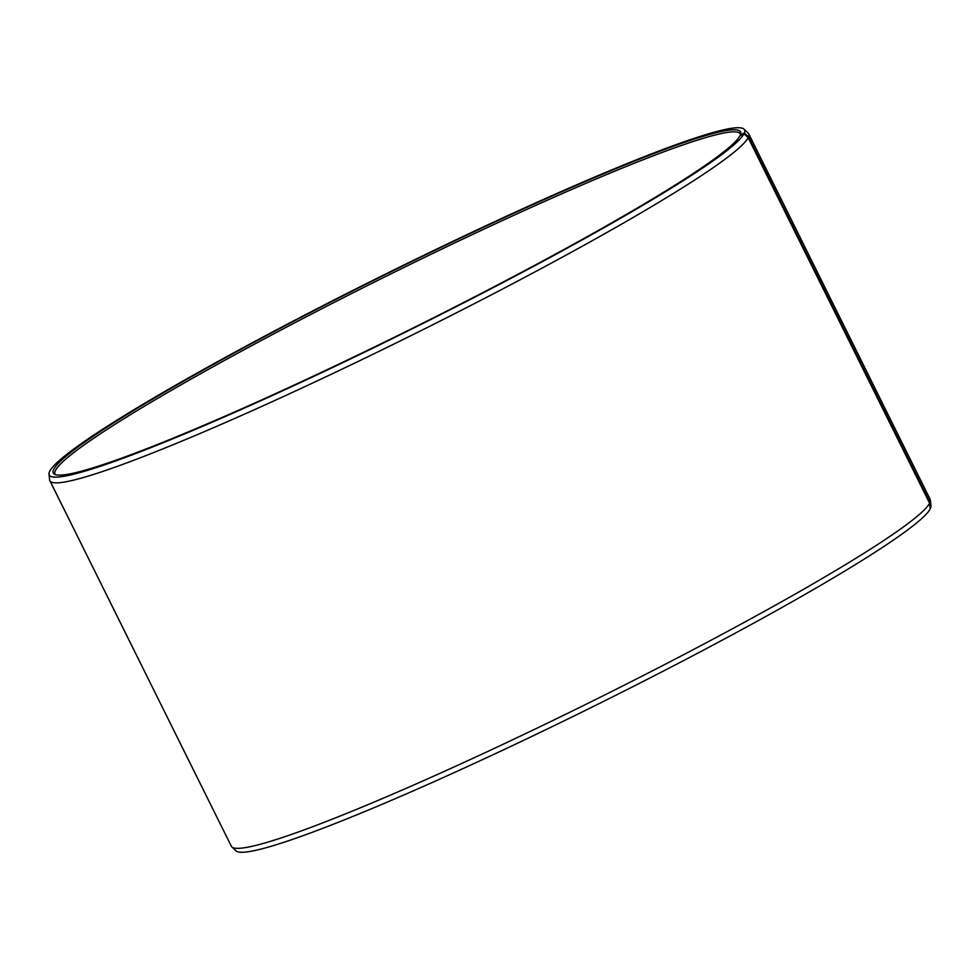 <?xml version="1.0" encoding="UTF-8"?>
<svg xmlns="http://www.w3.org/2000/svg" width="980" height="980" viewBox="0 0 980 980"><rect width="100%" height="100%" fill="white"/><g stroke="black" fill="none" stroke-linecap="round" stroke-linejoin="round"><path stroke-width="1.47" d="M55.248 474.553A382.592 30.013 153.6 0 1 55.003 474.161A382.592 30.013 153.6 0 1 55.529 470.339A382.592 30.013 153.6 0 1 402.596 268.14A382.592 30.013 153.6 0 1 740.378 133.929A382.592 30.013 153.6 0 1 740.549 134.37M740.304 135.546L740.341 134.934A383.633 30.098 153.6 0 0 740.77 133.268A383.633 30.098 153.6 0 0 409.628 262.615A383.633 30.098 153.6 0 0 53.802 469.175A383.633 30.098 153.6 0 0 54.231 474.063A383.633 30.098 153.6 0 0 399.791 334.584A383.633 30.098 153.6 0 0 739.986 135.693L744.016 133.733L748.169 137.702L929.591 503.193L930.228 508.865A388.129 30.454 153.6 0 1 583.112 711.529A388.129 30.454 153.6 0 1 235.984 850.848L231.844 846.904A390.089 30.601 153.6 0 1 231.305 846.193L49.882 480.702A390.089 30.601 153.6 0 1 49.637 479.857L49 474.161A388.129 30.454 153.6 0 1 49.772 471.135A388.129 30.454 153.6 0 1 396.888 268.471A388.129 30.454 153.6 0 1 744.016 129.152A388.129 30.454 153.6 0 1 744.371 132.974L748.524 136.931L929.947 502.422L930.167 508.302M929.591 503.193A390.089 30.601 153.6 0 1 580.724 706.886A390.089 30.601 153.6 0 1 231.844 846.904M748.169 137.702A390.089 30.601 153.6 0 1 394.291 343.87A390.089 30.601 153.6 0 1 49.882 480.702M744.016 133.733A388.129 30.454 153.6 0 1 386.929 341.297A388.129 30.454 153.6 0 1 49 474.161M740.341 134.934L744.371 132.974M744.016 129.152L748.157 133.096A390.089 30.601 153.6 0 1 748.696 133.807A390.089 30.601 153.6 0 1 748.524 136.931M748.696 133.807L930.118 499.298A390.089 30.601 153.6 0 1 930.363 500.143A390.089 30.601 153.6 0 1 929.947 502.422M930.363 500.143L931 505.839A388.129 30.454 153.6 0 1 930.584 508.093"/></g></svg>
